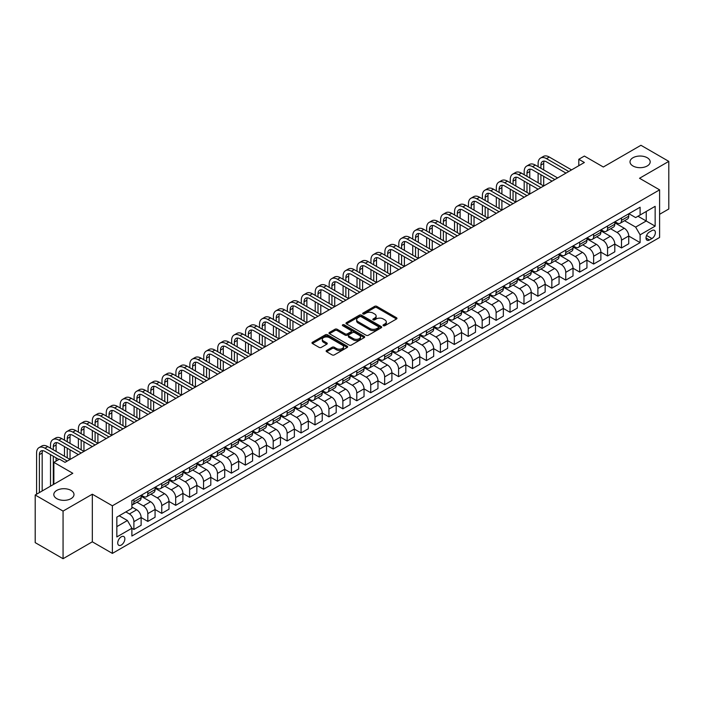 <?xml version="1.0" encoding="UTF-8"?>
<svg xmlns="http://www.w3.org/2000/svg" width="704" height="704" viewBox="0 0 704 704"><rect width="100%" height="100%" fill="white"/><g stroke="black" fill="none" stroke-linecap="round" stroke-linejoin="round"><path stroke-width="1.06" d="M383.346 325.697A1.082 0.625 0 0 0 384.877 325.697L396.502 318.991A1.549 0.898 0 0 0 396.959 318.358A1.549 0.898 0 0 0 396.502 317.724L376.816 306.354A1.549 0.898 0 0 0 374.625 306.354L363 313.069A1.082 0.625 0 0 0 362.683 313.509A1.082 0.625 0 0 0 363 313.958A1.082 0.625 0 0 0 364.531 313.958L366.036 313.086A4.954 2.86 0 0 1 373.041 313.086L374.678 314.028A4.954 2.86 0 0 1 376.13 316.052A4.954 2.86 0 0 1 374.678 318.076L373.173 318.947A1.082 0.625 0 0 0 372.856 319.387A1.082 0.625 0 0 0 373.173 319.827A1.082 0.625 0 0 0 374.704 319.827L376.209 318.956A4.954 2.86 0 0 1 383.214 318.956L384.85 319.906A4.954 2.86 0 0 1 386.302 321.93A4.954 2.86 0 0 1 384.85 323.946L383.346 324.817A1.082 0.625 0 0 0 383.029 325.257A1.082 0.625 0 0 0 383.346 325.697L383.346 324.817M71.034 490.406A10.085 5.826 0 0 0 60.042 489.148A10.085 5.826 0 0 0 53.812 494.525A10.085 5.826 0 0 0 56.769 498.643A10.085 5.826 0 0 0 67.76 499.91A10.085 5.826 0 0 0 73.99 494.525A10.085 5.826 0 0 0 71.034 490.406M647.231 157.74A10.085 5.826 0 0 0 636.24 156.482A10.085 5.826 0 0 0 630.01 161.858A10.085 5.826 0 0 0 632.966 165.977A10.085 5.826 0 0 0 643.958 167.235A10.085 5.826 0 0 0 650.188 161.858A10.085 5.826 0 0 0 647.231 157.74M121.299 545.037A5.042 2.913 120 0 0 124.59 540.593A5.042 2.913 120 0 0 123.816 536.554A5.042 2.913 120 0 0 121.299 536.8A5.042 2.913 120 0 0 117.999 541.244A5.042 2.913 120 0 0 118.774 545.283A5.042 2.913 120 0 0 121.299 545.037M326.603 350.442A1.549 0.898 0 0 0 326.146 351.076A1.549 0.898 0 0 0 326.603 351.71L332.121 354.895A1.549 0.898 0 0 0 334.312 354.895L347.222 347.442A1.549 0.898 0 0 0 347.67 346.808A1.549 0.898 0 0 0 347.222 346.183L327.527 334.814A1.549 0.898 0 0 0 325.345 334.814L312.435 342.267A1.549 0.898 0 0 0 311.978 342.892A1.549 0.898 0 0 0 312.435 343.526L319.106 347.38A1.549 0.898 0 0 0 321.297 347.38L326.814 344.194A1.549 0.898 0 0 0 327.272 343.561A1.549 0.898 0 0 0 326.814 342.927L323.506 341.018A4.136 2.394 0 0 1 322.3 339.328A4.136 2.394 0 0 1 324.852 337.119A4.136 2.394 0 0 1 329.358 337.638L342.329 345.118A4.136 2.394 0 0 1 343.534 346.808A4.136 2.394 0 0 1 340.982 349.017A4.136 2.394 0 0 1 336.477 348.498L334.312 347.257A1.549 0.898 0 0 0 332.121 347.257L326.603 350.442L326.603 351.71M659.604 214.298L668.8 208.991L668.8 161.374L640.939 145.288L603.319 167.006L584.373 156.068L578.802 159.28L584.373 162.501L65.014 462.352L59.444 459.131L53.865 462.352L53.865 484.229M63.061 511.095L63.061 558.712L92.321 541.816L92.321 494.208L63.061 511.095L35.2 495.009L72.811 473.29L53.865 462.352M92.321 494.208L112.376 505.789L659.604 189.851L659.604 237.468L112.376 553.406L112.376 505.789M668.8 161.374L639.54 178.27L659.604 189.851M366.15 335.254A1.549 0.898 0 0 0 368.333 335.254L381.242 327.8A1.549 0.898 0 0 0 381.7 327.166A1.549 0.898 0 0 0 381.242 326.542L361.548 315.172A1.549 0.898 0 0 0 359.366 315.172L346.456 322.626A1.549 0.898 0 0 0 345.998 323.25A1.549 0.898 0 0 0 346.456 323.884L366.15 335.254M343.112 325.934A1.082 0.625 0 0 1 344.212 326.084L344.212 324.799L364.232 336.362A1.549 0.898 0 0 1 364.681 336.987A1.549 0.898 0 0 1 364.232 337.621L351.322 345.074A1.549 0.898 0 0 1 349.131 345.074L329.446 333.705L329.446 332.446A1.549 0.898 0 0 0 328.988 333.071A1.549 0.898 0 0 0 329.446 333.705M329.446 332.446L334.972 329.252A1.549 0.898 0 0 1 337.154 329.252L345.145 333.863A1.549 0.898 0 0 0 347.327 333.863L350.997 331.751A1.549 0.898 0 0 0 351.446 331.118A1.549 0.898 0 0 0 350.997 330.484L342.681 325.688A1.082 0.625 0 0 1 342.364 325.239A1.082 0.625 0 0 1 343.033 324.667A1.082 0.625 0 0 1 344.212 324.799M63.061 558.712L35.2 542.626L35.2 495.009M651.913 230.578L649.466 231.994A4.884 2.825 120 0 0 646.272 236.298A4.884 2.825 120 0 0 647.02 240.214A4.884 2.825 120 0 0 649.466 239.976L651.913 238.559A4.884 2.825 120 0 0 655.107 234.256A4.884 2.825 120 0 0 654.359 230.34A4.884 2.825 120 0 0 651.913 230.578M628.901 213.69L635.642 217.58L640.103 215.01L640.103 207.222L131.886 500.641L131.886 508.42L116.838 517.114L116.838 536.932L131.886 528.246L131.886 536.026L640.103 242.616L640.103 234.828L635.642 227.102L624.562 220.704M640.103 215.01L655.151 206.325L655.151 226.142L640.103 234.828M92.321 541.816L112.376 553.406M578.802 159.28L578.802 165.722M637.982 216.234L646.228 220.994L646.228 211.473L655.151 206.325M635.642 227.102L646.228 220.994L655.151 226.142M116.838 526.636L127.424 520.52L119.178 515.759M131.886 528.308L133.892 529.47L133.892 521.682A6.301 3.643 -120 0 0 129.43 513.955L125.866 511.896M133.892 529.47L141.134 525.281L141.134 517.502A6.301 3.643 -120 0 0 136.673 509.775L131.886 507.012M141.134 517.563L147.822 521.426L147.822 513.638A6.301 3.643 -120 0 0 143.361 505.912L136.963 502.216M147.822 521.426L155.065 517.238L155.065 509.458A6.301 3.643 -120 0 0 150.612 501.732L141.134 496.267M155.065 509.52L161.753 513.383L161.753 505.595A6.301 3.643 -120 0 0 157.291 497.869L150.894 494.173M161.753 513.383L168.995 509.194L168.995 501.415A6.301 3.643 -120 0 0 164.542 493.689L155.065 488.224M168.995 501.477L175.683 505.34L175.683 497.552A6.301 3.643 -120 0 0 171.23 489.826L164.824 486.13M175.683 505.34L182.926 501.151L182.926 493.372A6.301 3.643 -120 0 0 178.473 485.646L168.995 480.181M182.926 493.434L189.614 497.297L189.614 489.509A6.301 3.643 -120 0 0 185.161 481.782L178.754 478.086M189.614 497.297L196.856 493.108L196.856 485.329A6.301 3.643 -120 0 0 192.403 477.602L182.926 472.138M196.856 485.39L203.544 489.254L203.544 481.466A6.301 3.643 -120 0 0 199.091 473.739L192.685 470.043M203.544 489.254L210.795 485.065L210.795 477.286A6.301 3.643 -120 0 0 206.334 469.559L196.856 464.094M210.795 477.347L217.474 481.21L217.474 473.422A6.301 3.643 -120 0 0 213.022 465.696L206.615 462M217.474 481.21L224.726 477.022L224.726 469.242A6.301 3.643 -120 0 0 220.264 461.516L210.795 456.051M224.726 469.304L231.414 473.167L231.414 465.379A6.301 3.643 -120 0 0 226.952 457.653L220.554 453.957M231.414 473.167L238.656 468.978L238.656 461.199A6.301 3.643 -120 0 0 234.194 453.473L224.726 448.008M238.656 461.261L245.344 465.124L245.344 457.336A6.301 3.643 -120 0 0 240.882 449.61L234.485 445.914M245.344 465.124L252.586 460.935L252.586 453.156A6.301 3.643 -120 0 0 248.125 445.43L238.656 439.965M252.586 453.218L259.274 457.081L259.274 449.293A6.301 3.643 -120 0 0 254.813 441.566L248.415 437.87M259.274 457.081L266.517 452.892L266.517 445.113A6.301 3.643 -120 0 0 262.055 437.386L252.586 431.922M266.517 445.174L273.205 449.038L273.205 441.25A6.301 3.643 -120 0 0 268.743 433.523L262.346 429.827M273.205 449.038L280.447 444.849L280.447 437.07A6.301 3.643 -120 0 0 275.994 429.343L266.517 423.878M280.447 437.131L287.135 440.994L287.135 433.206A6.301 3.643 -120 0 0 282.674 425.48L276.276 421.784M287.135 440.994L294.378 436.806L294.378 429.026A6.301 3.643 -120 0 0 289.925 421.3L280.447 415.835M294.378 429.088L301.066 432.951L301.066 425.163A6.301 3.643 -120 0 0 296.613 417.437L290.206 413.741M301.066 432.951L308.308 428.762L308.308 420.974A6.301 3.643 -120 0 0 303.855 413.257L294.378 407.792M308.308 421.045L314.996 424.908L314.996 417.12A6.301 3.643 -120 0 0 310.543 409.394L304.137 405.698M314.996 424.908L322.238 420.719L322.238 412.931A6.301 3.643 -120 0 0 317.786 405.214L308.308 399.749M322.238 413.002L328.926 416.865L328.926 409.077A6.301 3.643 -120 0 0 324.474 401.35L318.067 397.654M328.926 416.865L336.178 412.676L336.178 404.888A6.301 3.643 -120 0 0 331.716 397.17L322.238 391.706M336.178 404.958L342.857 408.822L342.857 401.034A6.301 3.643 -120 0 0 338.404 393.307L332.006 389.611M342.857 408.822L350.108 404.633L350.108 396.845A6.301 3.643 -120 0 0 345.646 389.127L336.178 383.662M350.108 396.915L356.796 400.778L356.796 392.99A6.301 3.643 -120 0 0 352.334 385.264L345.937 381.568M356.796 400.778L364.038 396.59L364.038 388.802A6.301 3.643 -120 0 0 359.577 381.084L350.108 375.619M364.038 388.872L370.726 392.735L370.726 384.947A6.301 3.643 -120 0 0 366.265 377.221L359.867 373.525M370.726 392.735L377.969 388.546L377.969 380.758A6.301 3.643 -120 0 0 373.507 373.041L364.038 367.576M377.969 380.829L384.657 384.692L384.657 376.904A6.301 3.643 -120 0 0 380.195 369.178L373.798 365.482M384.657 384.692L391.899 380.503L391.899 372.715A6.301 3.643 -120 0 0 387.438 364.998L377.969 359.533M391.899 372.786L398.587 376.649L398.587 368.861A6.301 3.643 -120 0 0 394.126 361.134L387.728 357.438M398.587 376.649L405.83 372.46L405.83 364.672A6.301 3.643 -120 0 0 401.377 356.954L391.899 351.49M405.83 364.742L412.518 368.606L412.518 360.818A6.301 3.643 -120 0 0 408.056 353.091L401.658 349.395M412.518 368.606L419.76 364.417L419.76 356.629A6.301 3.643 -120 0 0 415.307 348.911L405.83 343.446M419.76 356.699L426.448 360.562L426.448 352.774A6.301 3.643 -120 0 0 421.995 345.048L415.589 341.352M426.448 360.562L433.69 356.374L433.69 348.586A6.301 3.643 -120 0 0 429.238 340.868L419.76 335.403M433.69 348.656L440.378 352.519L440.378 344.731A6.301 3.643 -120 0 0 435.926 337.005L429.519 333.309M440.378 352.519L447.621 348.33L447.621 340.542A6.301 3.643 -120 0 0 443.168 332.825L433.69 327.36M447.621 340.613L454.309 344.476L454.309 336.688A6.301 3.643 -120 0 0 449.856 328.962L443.45 325.266M454.309 344.476L461.56 340.287L461.56 332.499A6.301 3.643 -120 0 0 457.098 324.782L447.621 319.317M461.56 332.57L468.239 336.433L468.239 328.645A6.301 3.643 -120 0 0 463.786 320.918L457.389 317.222M468.239 336.433L475.49 332.244L475.49 324.456A6.301 3.643 -120 0 0 471.029 316.738L461.56 311.274M475.49 324.526L482.178 328.39L482.178 320.602A6.301 3.643 -120 0 0 477.717 312.875L471.319 309.179M482.178 328.39L489.421 324.201L489.421 316.413A6.301 3.643 -120 0 0 484.959 308.695L475.49 303.222M489.421 316.483L496.109 320.346L496.109 312.558A6.301 3.643 -120 0 0 491.647 304.832L485.25 301.136M496.109 320.346L503.351 316.158L503.351 308.37A6.301 3.643 -120 0 0 498.89 300.652L489.421 295.178M503.351 308.44L510.039 312.303L510.039 304.515A6.301 3.643 -120 0 0 505.578 296.789L499.18 293.093M510.039 312.303L517.282 308.114L517.282 300.326A6.301 3.643 -120 0 0 512.82 292.609L503.351 287.135M517.282 300.397L523.97 304.26L523.97 296.472A6.301 3.643 -120 0 0 519.508 288.746L513.11 285.05M523.97 304.26L531.212 300.071L531.212 292.283A6.301 3.643 -120 0 0 526.759 284.566L517.282 279.092M531.212 292.354L537.9 296.217L537.9 288.429A6.301 3.643 -120 0 0 533.438 280.702L527.041 277.006M537.9 296.217L545.142 292.028L545.142 284.24A6.301 3.643 -120 0 0 540.69 276.522L531.212 271.049M545.142 284.31L551.83 288.174L551.83 280.386A6.301 3.643 -120 0 0 547.378 272.659L540.971 268.963M551.83 288.174L559.073 283.985L559.073 276.197A6.301 3.643 -120 0 0 554.62 268.479L545.142 263.006M559.073 276.267L565.761 280.13L565.761 272.342A6.301 3.643 -120 0 0 561.308 264.616L554.902 260.92M565.761 280.13L573.012 275.942L573.012 268.154A6.301 3.643 -120 0 0 568.55 260.436L559.073 254.962M573.012 268.224L579.691 272.087L579.691 264.299A6.301 3.643 -120 0 0 575.238 256.573L568.832 252.877M579.691 272.087L586.942 267.898L586.942 260.11A6.301 3.643 -120 0 0 582.481 252.393L573.012 246.919M586.942 260.181L593.63 264.044L593.63 256.256A6.301 3.643 -120 0 0 589.169 248.53L582.771 244.834M593.63 264.044L600.873 259.855L600.873 252.067A6.301 3.643 -120 0 0 596.411 244.35L586.942 238.876M600.873 252.138L607.561 255.992L607.561 248.213A6.301 3.643 -120 0 0 603.099 240.486L596.702 236.79M607.561 255.992L614.803 251.812L614.803 244.024A6.301 3.643 -120 0 0 610.342 236.306L600.873 230.833M614.803 244.094L621.491 247.949L621.491 240.17A6.301 3.643 -120 0 0 617.03 232.443L610.632 228.747M621.491 247.949L628.734 243.769L628.734 235.981A6.301 3.643 -120 0 0 624.272 228.263L614.803 222.79M614.97 221.734L617.03 222.922A6.301 3.643 -120 0 0 620.18 223.238A6.301 3.643 -120 0 0 621.491 220.352L621.491 217.967M601.04 229.777L603.099 230.965A6.301 3.643 -120 0 0 606.25 231.282A6.301 3.643 -120 0 0 607.561 228.395L607.561 226.01M587.11 237.82L589.169 239.008A6.301 3.643 -120 0 0 592.319 239.325A6.301 3.643 -120 0 0 593.63 236.438L593.63 234.054M573.17 245.863L575.238 247.051A6.301 3.643 -120 0 0 578.389 247.368A6.301 3.643 -120 0 0 579.691 244.482L579.691 242.097M559.24 253.906L561.308 255.094A6.301 3.643 -120 0 0 564.458 255.411A6.301 3.643 -120 0 0 565.761 252.525L565.761 250.14M545.31 261.95L547.378 263.138A6.301 3.643 -120 0 0 550.528 263.454A6.301 3.643 -120 0 0 551.83 260.568L551.83 258.183M531.379 269.993L533.438 271.181A6.301 3.643 -120 0 0 536.598 271.498A6.301 3.643 -120 0 0 537.9 268.611L537.9 266.226M517.449 278.036L519.508 279.224A6.301 3.643 -120 0 0 522.667 279.541A6.301 3.643 -120 0 0 523.97 276.654L523.97 274.27M503.518 286.079L505.578 287.267A6.301 3.643 -120 0 0 508.728 287.584A6.301 3.643 -120 0 0 510.039 284.698L510.039 282.313M489.588 294.122L491.647 295.31A6.301 3.643 -120 0 0 494.798 295.627A6.301 3.643 -120 0 0 496.109 292.741L496.109 290.356M475.658 302.166L477.717 303.354A6.301 3.643 -120 0 0 480.867 303.67A6.301 3.643 -120 0 0 482.178 300.784L482.178 298.399M461.727 310.209L463.786 311.397A6.301 3.643 -120 0 0 466.937 311.714A6.301 3.643 -120 0 0 468.239 308.827L468.239 306.442M447.788 318.252L449.856 319.44A6.301 3.643 -120 0 0 453.006 319.757A6.301 3.643 -120 0 0 454.309 316.87L454.309 314.486M433.858 326.295L435.926 327.483A6.301 3.643 -120 0 0 439.076 327.8A6.301 3.643 -120 0 0 440.378 324.914L440.378 322.529M419.927 334.338L421.995 335.526A6.301 3.643 -120 0 0 425.146 335.843A6.301 3.643 -120 0 0 426.448 332.957L426.448 330.572M405.997 342.382L408.056 343.57A6.301 3.643 -120 0 0 411.215 343.886A6.301 3.643 -120 0 0 412.518 341L412.518 338.615M392.066 350.425L394.126 351.613A6.301 3.643 -120 0 0 397.285 351.93A6.301 3.643 -120 0 0 398.587 349.043L398.587 346.658M378.136 358.468L380.195 359.656A6.301 3.643 -120 0 0 383.346 359.973A6.301 3.643 -120 0 0 384.657 357.086L384.657 354.702M364.206 366.511L366.265 367.699A6.301 3.643 -120 0 0 369.415 368.016A6.301 3.643 -120 0 0 370.726 365.13L370.726 362.745M350.275 374.554L352.334 375.742A6.301 3.643 -120 0 0 355.485 376.059A6.301 3.643 -120 0 0 356.796 373.173L356.796 370.788M336.345 382.598L338.404 383.786A6.301 3.643 -120 0 0 341.554 384.102A6.301 3.643 -120 0 0 342.857 381.216L342.857 378.831M322.406 390.641L324.474 391.829A6.301 3.643 -120 0 0 327.624 392.146A6.301 3.643 -120 0 0 328.926 389.259L328.926 386.874M308.475 398.684L310.543 399.872A6.301 3.643 -120 0 0 313.694 400.189A6.301 3.643 -120 0 0 314.996 397.302L314.996 394.918M294.545 406.727L296.613 407.915A6.301 3.643 -120 0 0 299.763 408.232A6.301 3.643 -120 0 0 301.066 405.346L301.066 402.961M280.614 414.77L282.674 415.958A6.301 3.643 -120 0 0 285.833 416.275A6.301 3.643 -120 0 0 287.135 413.389L287.135 411.004M266.684 422.814L268.743 424.002A6.301 3.643 -120 0 0 271.902 424.318A6.301 3.643 -120 0 0 273.205 421.432L273.205 419.047M252.754 430.857L254.813 432.045A6.301 3.643 -120 0 0 257.963 432.362A6.301 3.643 -120 0 0 259.274 429.475L259.274 427.09M238.823 438.9L240.882 440.088A6.301 3.643 -120 0 0 244.033 440.405A6.301 3.643 -120 0 0 245.344 437.518L245.344 435.134M224.893 446.943L226.952 448.131A6.301 3.643 -120 0 0 230.102 448.448A6.301 3.643 -120 0 0 231.414 445.562L231.414 443.177M210.962 454.986L213.022 456.174A6.301 3.643 -120 0 0 216.172 456.491A6.301 3.643 -120 0 0 217.474 453.605L217.474 451.22M197.023 463.03L199.091 464.218A6.301 3.643 -120 0 0 202.242 464.534A6.301 3.643 -120 0 0 203.544 461.648L203.544 459.263M183.093 471.073L185.161 472.261A6.301 3.643 -120 0 0 188.311 472.578A6.301 3.643 -120 0 0 189.614 469.691L189.614 467.306M169.162 479.116L171.23 480.304A6.301 3.643 -120 0 0 174.381 480.621A6.301 3.643 -120 0 0 175.683 477.734L175.683 475.35M155.232 487.159L157.291 488.347A6.301 3.643 -120 0 0 160.45 488.664A6.301 3.643 -120 0 0 161.753 485.778L161.753 483.393M141.302 495.202L143.361 496.39A6.301 3.643 -120 0 0 146.52 496.707A6.301 3.643 -120 0 0 147.822 493.821L147.822 491.436M628.734 236.051L640.103 242.616M620.18 223.238L627.431 219.05A6.301 3.643 -120 0 0 628.734 216.163L628.734 213.787M606.25 231.282L613.492 227.093A6.301 3.643 -120 0 0 614.803 224.206L614.803 221.83M592.319 239.325L599.562 235.136A6.301 3.643 -120 0 0 600.873 232.25L600.873 229.874M578.389 247.368L585.631 243.179A6.301 3.643 -120 0 0 586.942 240.293L586.942 237.917M564.458 255.411L571.701 251.222A6.301 3.643 -120 0 0 573.012 248.336L573.012 245.96M550.528 263.454L557.77 259.266A6.301 3.643 -120 0 0 559.073 256.379L559.073 254.003M536.598 271.498L543.84 267.309A6.301 3.643 -120 0 0 545.142 264.422L545.142 262.046M522.667 279.541L529.91 275.352A6.301 3.643 -120 0 0 531.212 272.466L531.212 270.09M508.728 287.584L515.979 283.395A6.301 3.643 -120 0 0 517.282 280.509L517.282 278.133M494.798 295.627L502.049 291.438A6.301 3.643 -120 0 0 503.351 288.552L503.351 286.176M480.867 303.67L488.11 299.482A6.301 3.643 -120 0 0 489.421 296.595L489.421 294.219M466.937 311.714L474.179 307.525A6.301 3.643 -120 0 0 475.49 304.638L475.49 302.262M453.006 319.757L460.249 315.568A6.301 3.643 -120 0 0 461.56 312.682L461.56 310.306M439.076 327.8L446.318 323.611A6.301 3.643 -120 0 0 447.621 320.725L447.621 318.349M425.146 335.843L432.388 331.654A6.301 3.643 -120 0 0 433.69 328.768L433.69 326.392M411.215 343.886L418.458 339.698A6.301 3.643 -120 0 0 419.76 336.811L419.76 334.435M397.285 351.93L404.527 347.741A6.301 3.643 -120 0 0 405.83 344.854L405.83 342.478M383.346 359.973L390.597 355.784A6.301 3.643 -120 0 0 391.899 352.898L391.899 350.522M369.415 368.016L376.666 363.827A6.301 3.643 -120 0 0 377.969 360.941L377.969 358.565M355.485 376.059L362.727 371.87A6.301 3.643 -120 0 0 364.038 368.984L364.038 366.608M341.554 384.102L348.797 379.914A6.301 3.643 -120 0 0 350.108 377.027L350.108 374.651M327.624 392.146L334.866 387.957A6.301 3.643 -120 0 0 336.178 385.07L336.178 382.694M313.694 400.189L320.936 396A6.301 3.643 -120 0 0 322.238 393.114L322.238 390.738M299.763 408.232L307.006 404.043A6.301 3.643 -120 0 0 308.308 401.157L308.308 398.781M285.833 416.275L293.075 412.086A6.301 3.643 -120 0 0 294.378 409.2L294.378 406.824M271.902 424.318L279.145 420.13A6.301 3.643 -120 0 0 280.447 417.243L280.447 414.867M257.963 432.362L265.214 428.173A6.301 3.643 -120 0 0 266.517 425.286L266.517 422.91M244.033 440.405L251.284 436.216A6.301 3.643 -120 0 0 252.586 433.33L252.586 430.954M230.102 448.448L237.345 444.259A6.301 3.643 -120 0 0 238.656 441.373L238.656 438.997M216.172 456.491L223.414 452.302A6.301 3.643 -120 0 0 224.726 449.416L224.726 447.04M202.242 464.534L209.484 460.346A6.301 3.643 -120 0 0 210.795 457.459L210.795 455.083M188.311 472.578L195.554 468.389A6.301 3.643 -120 0 0 196.856 465.502L196.856 463.126M174.381 480.621L181.623 476.432A6.301 3.643 -120 0 0 182.926 473.546L182.926 471.17M160.45 488.664L167.693 484.475A6.301 3.643 -120 0 0 168.995 481.589L168.995 479.213M146.52 496.707L153.762 492.518A6.301 3.643 -120 0 0 155.065 489.632L155.065 487.256M131.886 505.006A6.301 3.643 -120 0 0 132.581 504.75L139.832 500.562A6.301 3.643 -120 0 0 141.134 497.675L141.134 495.299M132.581 504.75A6.301 3.643 -120 0 0 133.892 501.864L133.892 499.479M127.424 520.52L131.886 528.246M383.786 325.855L384.85 325.239A4.954 2.86 0 0 0 386.302 323.215L386.302 321.93M376.13 316.052L376.13 317.337A4.954 2.86 0 0 1 374.678 319.361L373.604 319.977M396.502 317.724L396.502 318.991L376.816 307.648A1.549 0.898 0 0 0 374.625 307.648L363.431 314.107M381.225 327.809L361.548 316.457A1.549 0.898 0 0 0 359.366 316.457L346.474 323.893L346.456 322.626M378.506 327.615A1.082 0.625 0 0 0 378.822 327.166A1.082 0.625 0 0 0 378.506 326.726L361.222 316.747A1.082 0.625 0 0 0 359.691 316.747L358.107 317.662A4.954 2.86 0 0 0 356.655 319.686A4.954 2.86 0 0 0 358.107 321.71L369.917 328.53A4.954 2.86 0 0 0 376.922 328.53L378.506 327.615L378.506 328.9A1.082 0.625 0 0 0 378.822 328.46L378.822 327.166M356.655 319.686L356.655 320.971A4.954 2.86 0 0 0 358.107 322.995L358.107 321.71M378.506 328.9L376.922 329.815A4.954 2.86 0 0 1 369.917 329.815L358.107 322.995M329.463 333.722L334.972 330.537L334.972 329.252M351.446 331.118L351.446 332.402A1.549 0.898 0 0 1 350.997 333.036L347.327 335.148A1.549 0.898 0 0 1 345.145 335.148L337.154 330.537A1.549 0.898 0 0 0 334.972 330.537M344.212 326.084L364.214 337.638M353.426 338.65A4.136 2.394 0 0 0 357.94 339.17A4.136 2.394 0 0 0 360.492 336.961A4.136 2.394 0 0 0 359.278 335.271L354.71 332.631A1.549 0.898 0 0 0 352.528 332.631L348.858 334.752A1.549 0.898 0 0 0 348.41 335.377A1.549 0.898 0 0 0 348.858 336.01L353.426 338.65L353.426 339.935A4.136 2.394 0 0 0 357.94 340.454A4.136 2.394 0 0 0 360.492 338.246L360.492 336.961M348.41 335.377L348.41 336.67A1.549 0.898 0 0 0 348.858 337.295L348.858 336.01M353.426 339.935L348.858 337.295M343.534 346.808L343.534 348.102A4.136 2.394 0 0 1 340.982 350.31A4.136 2.394 0 0 1 336.477 349.791L334.312 348.542A1.549 0.898 0 0 0 332.121 348.542L326.621 351.718M322.3 339.328L322.3 340.613A4.136 2.394 0 0 0 323.506 342.302L323.506 341.018M326.797 344.203L323.506 342.302M347.204 347.459L327.527 336.098A1.549 0.898 0 0 0 325.345 336.098L312.453 343.543M538.12 166.681L538.12 163.469A11.818 6.829 60 0 1 540.575 158.057L543.356 156.446A11.818 6.829 60 0 1 549.27 157.036L571.56 169.902M540.575 158.057A11.818 6.829 60 0 1 546.48 158.638L568.77 171.512M565.99 173.122L546.48 161.858A7.885 4.55 -120 0 0 542.538 161.471A7.885 4.55 -120 0 0 540.91 165.079L540.91 168.291M544.192 161.102A7.885 4.55 -120 0 0 543.699 163.469L543.699 169.902M540.91 174.724L540.91 184.378M543.699 176.334L543.699 185.988L521.409 173.122L518.619 174.724L540.91 187.598M538.12 182.767L538.12 173.122M524.19 174.724L524.19 171.512A11.818 6.829 60 0 1 526.636 166.1L529.426 164.49A11.818 6.829 60 0 1 535.339 165.079L557.63 177.945M526.636 166.1A11.818 6.829 60 0 1 532.55 166.681L554.84 179.555M552.05 181.166L532.55 169.902A7.885 4.55 -120 0 0 528.607 169.514A7.885 4.55 -120 0 0 526.979 173.122L526.979 176.334M530.262 169.145A7.885 4.55 -120 0 0 529.769 171.512L529.769 177.945M526.979 182.767L526.979 192.421M529.769 184.378L529.769 194.031L507.478 181.166L504.689 182.767L526.979 195.642M524.19 190.81L524.19 181.166M538.12 189.209L518.619 177.945A7.885 4.55 -120 0 0 514.677 177.558A7.885 4.55 -120 0 0 513.049 181.166L513.049 184.378M516.322 177.188A7.885 4.55 -120 0 0 515.83 179.555L515.83 185.988M513.049 190.81L513.049 200.464M515.83 192.421L515.83 202.074L493.539 189.209L490.758 190.81L513.049 203.685M510.259 198.854L510.259 189.209M510.259 182.767L510.259 179.555A11.818 6.829 60 0 1 512.706 174.143A11.818 6.829 60 0 1 518.619 174.724M512.706 174.143L515.495 172.533A11.818 6.829 60 0 1 521.409 173.122M524.19 197.252L504.689 185.988A7.885 4.55 -120 0 0 500.746 185.601A7.885 4.55 -120 0 0 499.118 189.209L499.118 192.421M502.392 185.231A7.885 4.55 -120 0 0 501.899 187.598L501.899 194.031M499.118 198.854L499.118 208.507M501.899 200.464L501.899 210.118L479.609 197.252L476.828 198.854L499.118 211.728M496.329 206.897L496.329 197.252M496.329 190.81L496.329 187.598A11.818 6.829 60 0 1 498.775 182.186A11.818 6.829 60 0 1 504.689 182.767M498.775 182.186L501.565 180.576A11.818 6.829 60 0 1 507.478 181.166M510.259 205.295L490.758 194.031A7.885 4.55 -120 0 0 486.816 193.644A7.885 4.55 -120 0 0 485.188 197.252L485.188 200.464M488.462 193.274A7.885 4.55 -120 0 0 487.969 195.642L487.969 202.074M485.188 206.897L485.188 216.55M487.969 208.507L487.969 218.161L465.678 205.295L462.898 206.897L485.188 219.771M482.398 214.94L482.398 205.295M482.398 198.854L482.398 195.642A11.818 6.829 60 0 1 484.845 190.23A11.818 6.829 60 0 1 490.758 190.81M484.845 190.23L487.634 188.619A11.818 6.829 60 0 1 493.539 189.209M496.329 213.338L476.828 202.074A7.885 4.55 -120 0 0 472.886 201.687A7.885 4.55 -120 0 0 471.249 205.295L471.249 208.507M474.531 201.318A7.885 4.55 -120 0 0 474.038 203.685L474.038 210.118M471.249 214.94L471.249 224.594M474.038 216.55L474.038 226.204L451.748 213.338L448.958 214.94L471.249 227.814M468.468 222.983L468.468 213.338M468.468 206.897L468.468 203.685A11.818 6.829 60 0 1 470.914 198.273A11.818 6.829 60 0 1 476.828 198.854M470.914 198.273L473.704 196.662A11.818 6.829 60 0 1 479.609 197.252M482.398 221.382L462.898 210.118A7.885 4.55 -120 0 0 458.955 209.73A7.885 4.55 -120 0 0 457.318 213.338L457.318 216.55M460.601 209.361A7.885 4.55 -120 0 0 460.108 211.728L460.108 218.161M457.318 222.983L457.318 232.637M460.108 224.594L460.108 234.247L437.818 221.382L435.028 222.983L457.318 235.858M454.538 231.026L454.538 221.382M454.538 214.94L454.538 211.728A11.818 6.829 60 0 1 456.984 206.316A11.818 6.829 60 0 1 462.898 206.897M456.984 206.316L459.774 204.706A11.818 6.829 60 0 1 465.678 205.295M468.468 229.425L448.958 218.161A7.885 4.55 -120 0 0 445.025 217.774A7.885 4.55 -120 0 0 443.388 221.382L443.388 224.594M446.67 217.404A7.885 4.55 -120 0 0 446.178 219.771L446.178 226.204M443.388 231.026L443.388 240.68M446.178 232.637L446.178 242.29L423.887 229.425L421.098 231.026L443.388 243.901M440.607 239.07L440.607 229.425M440.607 222.983L440.607 219.771A11.818 6.829 60 0 1 443.054 214.359A11.818 6.829 60 0 1 448.958 214.94M443.054 214.359L445.834 212.749A11.818 6.829 60 0 1 451.748 213.338M454.538 237.468L435.028 226.204A7.885 4.55 -120 0 0 431.094 225.817A7.885 4.55 -120 0 0 429.458 229.425L429.458 232.637M432.74 225.447A7.885 4.55 -120 0 0 432.247 227.814L432.247 234.247M429.458 239.07L429.458 248.723M432.247 240.68L432.247 250.334L409.957 237.468L407.167 239.07L429.458 251.944M426.668 247.113L426.668 237.468M426.668 231.026L426.668 227.814A11.818 6.829 60 0 1 429.123 222.402A11.818 6.829 60 0 1 435.028 222.983M429.123 222.402L431.904 220.792A11.818 6.829 60 0 1 437.818 221.382M440.607 245.511L421.098 234.247A7.885 4.55 -120 0 0 417.155 233.86A7.885 4.55 -120 0 0 415.527 237.468L415.527 240.68M418.81 233.49A7.885 4.55 -120 0 0 418.317 235.858L418.317 242.29M415.527 247.113L415.527 256.766M418.317 248.723L418.317 258.377L396.026 245.511L393.237 247.113L415.527 259.987M412.738 255.156L412.738 245.511M412.738 239.07L412.738 235.858A11.818 6.829 60 0 1 415.193 230.446A11.818 6.829 60 0 1 421.098 231.026M415.193 230.446L417.974 228.835A11.818 6.829 60 0 1 423.887 229.425M426.668 253.554L407.167 242.29A7.885 4.55 -120 0 0 403.225 241.903A7.885 4.55 -120 0 0 401.597 245.511L401.597 248.723M404.879 241.534A7.885 4.55 -120 0 0 404.386 243.901L404.386 250.334M401.597 255.156L401.597 264.81M404.386 256.766L404.386 266.42M398.807 263.199L398.807 253.554M398.807 247.113L398.807 243.901A11.818 6.829 60 0 1 401.254 238.489A11.818 6.829 60 0 1 407.167 239.07M401.254 238.489L404.043 236.878A11.818 6.829 60 0 1 409.957 237.468M412.738 261.598L393.237 250.334A7.885 4.55 -120 0 0 389.294 249.946A7.885 4.55 -120 0 0 387.666 253.554L387.666 256.766M390.94 249.577A7.885 4.55 -120 0 0 390.447 251.944L390.447 258.377M387.666 263.199L387.666 272.853M390.447 264.81L390.447 274.463L368.157 261.598L365.376 263.199L387.666 276.074M384.877 271.242L384.877 261.598M384.877 255.156L384.877 251.944A11.818 6.829 60 0 1 387.323 246.532A11.818 6.829 60 0 1 393.237 247.113M387.323 246.532L390.113 244.922A11.818 6.829 60 0 1 396.026 245.511M370.946 263.199L370.946 259.987A11.818 6.829 60 0 1 373.393 254.575L376.182 252.965A11.818 6.829 60 0 1 382.096 253.554L404.378 266.42M373.393 254.575A11.818 6.829 60 0 1 379.306 255.156L401.597 268.03M398.807 269.641L379.306 258.377A7.885 4.55 -120 0 0 375.364 257.99A7.885 4.55 -120 0 0 373.736 261.598L373.736 264.81M377.01 257.62A7.885 4.55 -120 0 0 376.517 259.987L376.517 266.42M373.736 271.242L373.736 280.896M376.517 272.853L376.517 282.506L354.226 269.641L351.446 271.242L373.736 284.117M370.946 279.286L370.946 269.641M384.877 277.684L365.376 266.42A7.885 4.55 -120 0 0 361.434 266.033A7.885 4.55 -120 0 0 359.806 269.641L359.806 272.853M363.079 265.663A7.885 4.55 -120 0 0 362.586 268.03L362.586 274.463M359.806 279.286L359.806 288.939M362.586 280.896L362.586 290.55L340.296 277.684L337.515 279.286L359.806 292.16M357.016 287.329L357.016 277.684M357.016 271.242L357.016 268.03A11.818 6.829 60 0 1 359.462 262.618A11.818 6.829 60 0 1 365.376 263.199M359.462 262.618L362.252 261.008A11.818 6.829 60 0 1 368.157 261.598M370.946 285.727L351.446 274.463A7.885 4.55 -120 0 0 347.503 274.076A7.885 4.55 -120 0 0 345.866 277.684L345.866 280.896M349.149 273.706A7.885 4.55 -120 0 0 348.656 276.074L348.656 282.506M345.866 287.329L345.866 296.982M348.656 288.939L348.656 298.593L326.366 285.727L323.576 287.329L345.866 300.203M343.086 295.372L343.086 285.727M343.086 279.286L343.086 276.074A11.818 6.829 60 0 1 345.532 270.662A11.818 6.829 60 0 1 351.446 271.242M345.532 270.662L348.322 269.051A11.818 6.829 60 0 1 354.226 269.641M357.016 293.77L337.515 282.506A7.885 4.55 -120 0 0 333.573 282.119A7.885 4.55 -120 0 0 331.936 285.727L331.936 288.939M335.218 281.75A7.885 4.55 -120 0 0 334.726 284.117L334.726 290.55M331.936 295.372L331.936 305.026M334.726 296.982L334.726 306.636L312.435 293.77L309.646 295.372L331.936 308.246M329.155 303.415L329.155 293.77M329.155 287.329L329.155 284.117A11.818 6.829 60 0 1 331.602 278.705A11.818 6.829 60 0 1 337.515 279.286M331.602 278.705L334.391 277.094A11.818 6.829 60 0 1 340.296 277.684M343.086 301.814L323.576 290.55A7.885 4.55 -120 0 0 319.642 290.162A7.885 4.55 -120 0 0 318.006 293.77L318.006 296.982M321.288 289.793A7.885 4.55 -120 0 0 320.795 292.16L320.795 298.593M318.006 303.415L318.006 313.069M320.795 305.026L320.795 314.679L298.505 301.814L295.715 303.415L318.006 316.29M315.225 311.458L315.225 301.814M315.225 295.372L315.225 292.16A11.818 6.829 60 0 1 317.671 286.748A11.818 6.829 60 0 1 323.576 287.329M317.671 286.748L320.452 285.138A11.818 6.829 60 0 1 326.366 285.727M329.155 309.857L309.646 298.593A7.885 4.55 -120 0 0 305.712 298.206A7.885 4.55 -120 0 0 304.075 301.814L304.075 305.026M307.358 297.836A7.885 4.55 -120 0 0 306.865 300.203L306.865 306.636M304.075 311.458L304.075 321.112M306.865 313.069L306.865 322.722L284.574 309.857L281.785 311.458L304.075 324.333M301.286 319.502L301.286 309.857M301.286 303.415L301.286 300.203A11.818 6.829 60 0 1 303.741 294.791A11.818 6.829 60 0 1 309.646 295.372M303.741 294.791L306.522 293.181A11.818 6.829 60 0 1 312.435 293.77M315.225 317.9L295.715 306.636A7.885 4.55 -120 0 0 291.773 306.249A7.885 4.55 -120 0 0 290.145 309.857L290.145 313.069M293.427 305.879A7.885 4.55 -120 0 0 292.934 308.246L292.934 314.679M290.145 319.502L290.145 329.155M292.934 321.112L292.934 330.766L270.644 317.9L267.854 319.502L290.145 332.376M287.355 327.545L287.355 317.9M287.355 311.458L287.355 308.246A11.818 6.829 60 0 1 289.81 302.834A11.818 6.829 60 0 1 295.715 303.415M289.81 302.834L292.591 301.224A11.818 6.829 60 0 1 298.505 301.814M301.286 325.943L281.785 314.679A7.885 4.55 -120 0 0 277.842 314.292A7.885 4.55 -120 0 0 276.214 317.9L276.214 321.112M279.497 313.922A7.885 4.55 -120 0 0 278.995 316.29L278.995 322.722M276.214 327.545L276.214 337.198M278.995 329.155L278.995 338.809L256.714 325.943L253.924 327.545L276.214 340.419M273.425 335.588L273.425 325.943M273.425 319.502L273.425 316.29A11.818 6.829 60 0 1 275.871 310.878A11.818 6.829 60 0 1 281.785 311.458M275.871 310.878L278.661 309.267A11.818 6.829 60 0 1 284.574 309.857M287.355 333.986L267.854 322.722A7.885 4.55 -120 0 0 263.912 322.335A7.885 4.55 -120 0 0 262.284 325.943L262.284 329.155M265.558 321.966A7.885 4.55 -120 0 0 265.065 324.333L265.065 330.766M262.284 335.588L262.284 345.242M265.065 337.198L265.065 346.852L242.774 333.986L239.994 335.588L262.284 348.462M259.494 343.631L259.494 333.986M259.494 327.545L259.494 324.333A11.818 6.829 60 0 1 261.941 318.921A11.818 6.829 60 0 1 267.854 319.502M261.941 318.921L264.73 317.31A11.818 6.829 60 0 1 270.644 317.9M273.425 342.03L253.924 330.766A7.885 4.55 -120 0 0 249.982 330.378A7.885 4.55 -120 0 0 248.354 333.986L248.354 337.198M251.627 330.009A7.885 4.55 -120 0 0 251.134 332.376L251.134 338.809M248.354 343.631L248.354 353.285M251.134 345.242L251.134 354.895L228.844 342.03L226.063 343.631L248.354 356.506M245.564 351.674L245.564 342.03M245.564 335.588L245.564 332.376A11.818 6.829 60 0 1 248.01 326.964A11.818 6.829 60 0 1 253.924 327.545M248.01 326.964L250.8 325.354A11.818 6.829 60 0 1 256.714 325.943M259.494 350.073L239.994 338.809A7.885 4.55 -120 0 0 236.051 338.422A7.885 4.55 -120 0 0 234.423 342.03L234.423 345.242M237.697 338.052A7.885 4.55 -120 0 0 237.204 340.419L237.204 346.852M234.423 351.674L234.423 361.328M237.204 353.285L237.204 362.938L214.914 350.073L212.133 351.674L234.423 364.549M231.634 359.718L231.634 350.073M231.634 343.631L231.634 340.419A11.818 6.829 60 0 1 234.08 335.007A11.818 6.829 60 0 1 239.994 335.588M234.08 335.007L236.87 333.397A11.818 6.829 60 0 1 242.774 333.986M245.564 358.116L226.063 346.852A7.885 4.55 -120 0 0 222.121 346.465A7.885 4.55 -120 0 0 220.484 350.073L220.484 353.285M223.766 346.095A7.885 4.55 -120 0 0 223.274 348.462L223.274 354.895M220.484 359.718L220.484 369.371M223.274 361.328L223.274 370.982L200.983 358.116L198.194 359.718L220.484 372.592M217.703 367.761L217.703 358.116M217.703 351.674L217.703 348.462A11.818 6.829 60 0 1 220.15 343.05A11.818 6.829 60 0 1 226.063 343.631M220.15 343.05L222.939 341.44A11.818 6.829 60 0 1 228.844 342.03M231.634 366.159L212.133 354.895A7.885 4.55 -120 0 0 208.19 354.508A7.885 4.55 -120 0 0 206.554 358.116L206.554 361.328M209.836 354.138A7.885 4.55 -120 0 0 209.343 356.506L209.343 362.938M206.554 367.761L206.554 377.414M209.343 369.371L209.343 379.025L187.053 366.159L184.263 367.761L206.554 380.635M203.773 375.804L203.773 366.159M203.773 359.718L203.773 356.506A11.818 6.829 60 0 1 206.219 351.094A11.818 6.829 60 0 1 212.133 351.674M206.219 351.094L209.009 349.483A11.818 6.829 60 0 1 214.914 350.073M217.703 374.202L198.194 362.938A7.885 4.55 -120 0 0 194.26 362.551A7.885 4.55 -120 0 0 192.623 366.159L192.623 369.371M195.906 362.182A7.885 4.55 -120 0 0 195.413 364.549L195.413 370.982M192.623 375.804L192.623 385.458M195.413 377.414L195.413 387.068L173.122 374.202L170.333 375.804L192.623 388.678M189.842 383.847L189.842 374.202M189.842 367.761L189.842 364.549A11.818 6.829 60 0 1 192.289 359.137A11.818 6.829 60 0 1 198.194 359.718M192.289 359.137L195.07 357.526A11.818 6.829 60 0 1 200.983 358.116M203.773 382.246L184.263 370.982A7.885 4.55 -120 0 0 180.33 370.594A7.885 4.55 -120 0 0 178.693 374.202L178.693 377.414M181.975 370.225A7.885 4.55 -120 0 0 181.482 372.592L181.482 379.025M178.693 383.847L178.693 393.501M181.482 385.458L181.482 395.111L159.192 382.246L156.402 383.847L178.693 396.722M175.903 391.89L175.903 382.246M175.903 375.804L175.903 372.592A11.818 6.829 60 0 1 178.358 367.18A11.818 6.829 60 0 1 184.263 367.761M178.358 367.18L181.139 365.57A11.818 6.829 60 0 1 187.053 366.159M189.842 390.289L170.333 379.025A7.885 4.55 -120 0 0 166.39 378.638A7.885 4.55 -120 0 0 164.762 382.246L164.762 385.458M168.045 378.268A7.885 4.55 -120 0 0 167.552 380.635L167.552 387.068M164.762 391.89L164.762 401.544M167.552 393.501L167.552 403.154L145.262 390.289L142.472 391.89L164.762 404.765M161.973 399.934L161.973 390.289M161.973 383.847L161.973 380.635A11.818 6.829 60 0 1 164.428 375.223A11.818 6.829 60 0 1 170.333 375.804M164.428 375.223L167.209 373.613A11.818 6.829 60 0 1 173.122 374.202M175.903 398.332L156.402 387.068A7.885 4.55 -120 0 0 152.46 386.681A7.885 4.55 -120 0 0 150.832 390.289L150.832 393.501M154.114 386.311A7.885 4.55 -120 0 0 153.613 388.678L153.613 395.111M150.832 399.934L150.832 409.587M153.613 401.544L153.613 411.198L131.322 398.332L128.542 399.934L150.832 412.808M148.042 407.977L148.042 398.332M148.042 391.89L148.042 388.678A11.818 6.829 60 0 1 150.489 383.266A11.818 6.829 60 0 1 156.402 383.847M150.489 383.266L153.278 381.656A11.818 6.829 60 0 1 159.192 382.246M161.973 406.375L142.472 395.111A7.885 4.55 -120 0 0 138.53 394.724A7.885 4.55 -120 0 0 136.902 398.332L136.902 401.544M140.175 394.354A7.885 4.55 -120 0 0 139.682 396.722L139.682 403.154M136.902 407.977L136.902 417.63M139.682 409.587L139.682 419.241L117.392 406.375L114.611 407.977L136.902 420.851M134.112 416.02L134.112 406.375M134.112 399.934L134.112 396.722A11.818 6.829 60 0 1 136.558 391.31A11.818 6.829 60 0 1 142.472 391.89M136.558 391.31L139.348 389.699A11.818 6.829 60 0 1 145.262 390.289M148.042 414.418L128.542 403.154A7.885 4.55 -120 0 0 124.599 402.767A7.885 4.55 -120 0 0 122.971 406.375L122.971 409.587M126.245 402.398A7.885 4.55 -120 0 0 125.752 404.765L125.752 411.198M122.971 416.02L122.971 425.674M125.752 417.63L125.752 427.284L103.462 414.418L100.681 416.02L122.971 428.894M120.182 424.063L120.182 414.418M120.182 407.977L120.182 404.765A11.818 6.829 60 0 1 122.628 399.353A11.818 6.829 60 0 1 128.542 399.934M122.628 399.353L125.418 397.742A11.818 6.829 60 0 1 131.322 398.332M134.112 422.462L114.611 411.198A7.885 4.55 -120 0 0 110.669 410.81A7.885 4.55 -120 0 0 109.041 414.418L109.041 417.63M112.314 410.441A7.885 4.55 -120 0 0 111.822 412.808L111.822 419.241M109.041 424.063L109.041 433.717M111.822 425.674L111.822 435.327L89.531 422.462L86.75 424.063L109.032 436.938M106.251 432.106L106.251 422.462M106.251 416.02L106.251 412.808A11.818 6.829 60 0 1 108.698 407.396A11.818 6.829 60 0 1 114.611 407.977M108.698 407.396L111.487 405.786A11.818 6.829 60 0 1 117.392 406.375M120.182 430.505L100.681 419.241A7.885 4.55 -120 0 0 96.738 418.854A7.885 4.55 -120 0 0 95.102 422.462L95.102 425.674M98.384 418.484A7.885 4.55 -120 0 0 97.891 420.851L97.891 427.284M95.102 432.106L95.102 441.76M97.891 433.717L97.891 443.37L75.601 430.505L72.811 432.106L95.102 444.981M92.321 440.15L92.321 430.505M92.321 424.063L92.321 420.851A11.818 6.829 60 0 1 94.767 415.439A11.818 6.829 60 0 1 100.681 416.02M94.767 415.439L97.557 413.829A11.818 6.829 60 0 1 103.462 414.418M106.251 438.548L86.75 427.284A7.885 4.55 -120 0 0 82.808 426.897A7.885 4.55 -120 0 0 81.171 430.505L81.171 433.717M84.454 426.527A7.885 4.55 -120 0 0 83.961 428.894L83.961 435.327M81.171 440.15L81.171 449.803M83.961 441.76L83.961 451.414L61.67 438.548L58.881 440.15L81.171 453.024M78.39 448.193L78.39 438.548M78.39 432.106L78.39 428.894A11.818 6.829 60 0 1 80.837 423.482A11.818 6.829 60 0 1 86.75 424.063M80.837 423.482L83.618 421.872A11.818 6.829 60 0 1 89.531 422.462M92.321 446.591L72.811 435.327A7.885 4.55 -120 0 0 68.878 434.94A7.885 4.55 -120 0 0 67.241 438.548L67.241 441.76M70.523 434.57A7.885 4.55 -120 0 0 70.03 436.938L70.03 443.37M67.241 448.193L67.241 457.846M70.03 449.803L70.03 459.457L47.74 446.591L44.95 448.193L67.241 461.067M64.46 456.236L64.46 446.591M64.46 440.15L64.46 436.938A11.818 6.829 60 0 1 66.906 431.526A11.818 6.829 60 0 1 72.811 432.106M66.906 431.526L69.687 429.915A11.818 6.829 60 0 1 75.601 430.505M78.39 454.634L58.881 443.37A7.885 4.55 -120 0 0 54.947 442.983A7.885 4.55 -120 0 0 53.31 446.591L53.31 449.803M56.593 442.614A7.885 4.55 -120 0 0 56.1 444.981L56.1 451.414M53.31 456.236L53.31 484.554M56.1 457.846L56.1 461.067M50.521 486.165L50.521 454.634M50.521 448.193L50.521 444.981A11.818 6.829 60 0 1 52.976 439.569A11.818 6.829 60 0 1 58.881 440.15M52.976 439.569L55.757 437.958A11.818 6.829 60 0 1 61.67 438.548M58.881 459.457L44.95 451.414A7.885 4.55 -120 0 0 41.008 451.026A7.885 4.55 -120 0 0 39.38 454.634L39.38 492.598M42.662 450.657A7.885 4.55 -120 0 0 42.17 453.024L42.17 490.987M36.59 494.208L36.59 453.024A11.818 6.829 60 0 1 39.046 447.612A11.818 6.829 60 0 1 44.95 448.193M39.046 447.612L41.826 446.002A11.818 6.829 60 0 1 47.74 446.591M129.43 513.955L136.673 509.775M143.361 505.912L150.612 501.732M157.291 497.869L164.542 493.689M171.23 489.826L178.473 485.646M185.161 481.782L192.403 477.602M199.091 473.739L206.334 469.559M213.022 465.696L220.264 461.516M226.952 457.653L234.194 453.473M240.882 449.61L248.125 445.43M254.813 441.566L262.055 437.386M268.743 433.523L275.994 429.343M282.674 425.48L289.925 421.3M296.613 417.437L303.855 413.257M310.543 409.394L317.786 405.214M324.474 401.35L331.716 397.17M338.404 393.307L345.646 389.127M352.334 385.264L359.577 381.084M366.265 377.221L373.507 373.041M380.195 369.178L387.438 364.998M394.126 361.134L401.377 356.954M408.056 353.091L415.307 348.911M421.995 345.048L429.238 340.868M435.926 337.005L443.168 332.825M449.856 328.962L457.098 324.782M463.786 320.918L471.029 316.738M477.717 312.875L484.959 308.695M491.647 304.832L498.89 300.652M505.578 296.789L512.82 292.609M519.508 288.746L526.759 284.566M533.438 280.702L540.69 276.522M547.378 272.659L554.62 268.479M561.308 264.616L568.55 260.436M575.238 256.573L582.481 252.393M589.169 248.53L596.411 244.35M603.099 240.486L610.342 236.306M617.03 232.443L624.272 228.263M621.491 220.352L628.734 216.163M621.491 240.17L628.734 235.981M607.561 248.213L614.803 244.024M607.561 228.395L614.803 224.206M593.63 256.256L600.873 252.067M593.63 236.438L600.873 232.25M579.691 264.299L586.942 260.11M579.691 244.482L586.942 240.293M565.761 272.342L573.012 268.154M565.761 252.525L573.012 248.336M551.83 280.386L559.073 276.197M551.83 260.568L559.073 256.379M537.9 288.429L545.142 284.24M537.9 268.611L545.142 264.422M523.97 296.472L531.212 292.283M523.97 276.654L531.212 272.466M510.039 304.515L517.282 300.326M510.039 284.698L517.282 280.509M496.109 312.558L503.351 308.37M496.109 292.741L503.351 288.552M482.178 320.602L489.421 316.413M482.178 300.784L489.421 296.595M468.239 328.645L475.49 324.456M468.239 308.827L475.49 304.638M454.309 336.688L461.56 332.499M454.309 316.87L461.56 312.682M440.378 344.731L447.621 340.542M440.378 324.914L447.621 320.725M426.448 352.774L433.69 348.586M426.448 332.957L433.69 328.768M412.518 360.818L419.76 356.629M412.518 341L419.76 336.811M398.587 368.861L405.83 364.672M398.587 349.043L405.83 344.854M384.657 376.904L391.899 372.715M384.657 357.086L391.899 352.898M370.726 384.947L377.969 380.758M370.726 365.13L377.969 360.941M356.796 392.99L364.038 388.802M356.796 373.173L364.038 368.984M342.857 401.034L350.108 396.845M342.857 381.216L350.108 377.027M328.926 409.077L336.178 404.888M328.926 389.259L336.178 385.07M314.996 417.12L322.238 412.931M314.996 397.302L322.238 393.114M301.066 425.163L308.308 420.974M301.066 405.346L308.308 401.157M287.135 433.206L294.378 429.026M287.135 413.389L294.378 409.2M273.205 441.25L280.447 437.07M273.205 421.432L280.447 417.243M259.274 449.293L266.517 445.113M259.274 429.475L266.517 425.286M245.344 457.336L252.586 453.156M245.344 437.518L252.586 433.33M231.414 465.379L238.656 461.199M231.414 445.562L238.656 441.373M217.474 473.422L224.726 469.242M217.474 453.605L224.726 449.416M203.544 481.466L210.795 477.286M203.544 461.648L210.795 457.459M189.614 489.509L196.856 485.329M189.614 469.691L196.856 465.502M175.683 497.552L182.926 493.372M175.683 477.734L182.926 473.546M161.753 505.595L168.995 501.415M161.753 485.778L168.995 481.589M147.822 513.638L155.065 509.458M147.822 493.821L155.065 489.632M133.892 521.682L141.134 517.502M133.892 501.864L141.134 497.675M646.571 235.47L651.913 238.559M646.008 237.978L649.466 239.976M384.85 325.239L384.85 323.946M373.173 319.827L373.173 318.947M374.678 319.361L374.678 318.076M363 313.958L363 313.069M374.625 307.648L374.625 306.354M376.816 307.648L376.816 306.354M359.366 316.457L359.366 315.172M361.548 316.457L361.548 315.172M381.242 327.8L381.242 326.542M369.917 329.815L369.917 328.53M376.922 329.815L376.922 328.53M337.154 330.537L337.154 329.252M345.145 335.148L345.145 333.863M347.327 335.148L347.327 333.863M350.997 333.036L350.997 331.751M364.232 337.621L364.232 336.362M332.121 348.542L332.121 347.257M334.312 348.542L334.312 347.257M336.477 349.791L336.477 348.498M326.814 344.194L326.814 342.927M312.435 343.526L312.435 342.267M325.345 336.098L325.345 334.814M327.527 336.098L327.527 334.814M347.222 347.442L347.222 346.183M549.27 157.036L546.48 158.638M543.699 163.469L540.91 165.079M535.339 165.079L532.55 166.681M529.769 171.512L526.979 173.122M515.83 179.555L513.049 181.166M501.899 187.598L499.118 189.209M487.969 195.642L485.188 197.252M474.038 203.685L471.249 205.295M460.108 211.728L457.318 213.338M446.178 219.771L443.388 221.382M432.247 227.814L429.458 229.425M418.317 235.858L415.527 237.468M404.386 243.901L401.597 245.511M390.447 251.944L387.666 253.554M382.096 253.554L379.306 255.156M376.517 259.987L373.736 261.598M362.586 268.03L359.806 269.641M348.656 276.074L345.866 277.684M334.726 284.117L331.936 285.727M320.795 292.16L318.006 293.77M306.865 300.203L304.075 301.814M292.934 308.246L290.145 309.857M278.995 316.29L276.214 317.9M265.065 324.333L262.284 325.943M251.134 332.376L248.354 333.986M237.204 340.419L234.423 342.03M223.274 348.462L220.484 350.073M209.343 356.506L206.554 358.116M195.413 364.549L192.623 366.159M181.482 372.592L178.693 374.202M167.552 380.635L164.762 382.246M153.613 388.678L150.832 390.289M139.682 396.722L136.902 398.332M125.752 404.765L122.971 406.375M111.822 412.808L109.041 414.418M97.891 420.851L95.102 422.462M83.961 428.894L81.171 430.505M70.03 436.938L67.241 438.548M56.1 444.981L53.31 446.591M42.17 453.024L39.38 454.634"/></g></svg>
